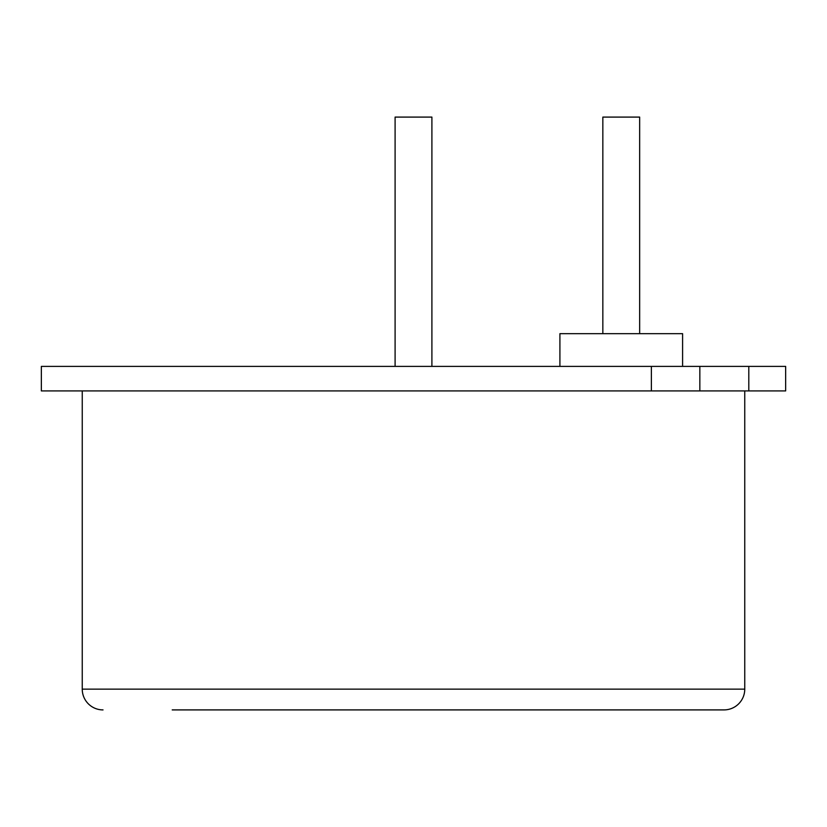 <?xml version="1.0" encoding="UTF-8"?>
<svg xmlns="http://www.w3.org/2000/svg" width="827" height="827" viewBox="0 0 827 827"><rect width="100%" height="100%" fill="white"/><g stroke="black" fill="none" stroke-linecap="round" stroke-linejoin="round"><path stroke-width="1.24" d="M602.842 333.674L602.842 117.093L639.653 117.093L639.653 333.674M559.91 366.392L559.91 333.674L682.595 333.674L682.595 366.392M395.099 366.392L395.099 117.093L431.901 117.093L431.901 366.392M172.212 709.907L723.976 709.907A20.778 20.778 0 0 0 744.755 689.139L744.755 390.923M103.024 709.907A20.778 20.778 0 0 1 82.245 689.139L82.245 390.923M651.376 390.923L785.65 390.923L785.65 366.392L41.35 366.392L41.35 390.923L651.376 390.923L651.376 366.392M723.976 709.907L654.788 709.907M699.838 390.923L699.838 366.392M748.797 390.923L748.797 366.392M82.245 689.139L744.755 689.139"/></g></svg>
